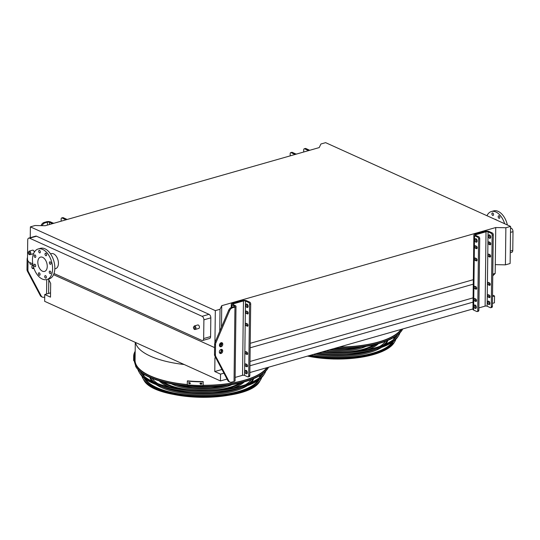 <?xml version="1.0" encoding="UTF-8"?>
<svg xmlns="http://www.w3.org/2000/svg" width="540" height="540" viewBox="0 0 540 540"><rect width="100%" height="100%" fill="white"/><g stroke="black" fill="none" stroke-linecap="round" stroke-linejoin="round"><path stroke-width="0.81" d="M198.781 328.442A1.809 1.073 -105.9 0 0 199.314 326.41A1.809 1.073 -105.9 0 0 197.788 324.972L194.326 325.957A1.809 1.073 74.1 0 1 195.851 327.402A1.809 1.073 74.1 0 1 195.311 329.434L198.781 328.442M34.243 252.295A1.809 1.073 -105.9 0 0 32.602 250.162L29.133 251.147A1.809 1.073 74.1 0 1 30.665 252.592A1.809 1.073 74.1 0 1 30.125 254.624L33.588 253.638M54.007 273.49L201.798 340.416A2.889 1.715 -105.9 0 0 202.622 340.504A2.889 1.715 -105.9 0 0 203.661 338.553L203.891 319.829A2.889 1.715 -105.9 0 0 202.088 316.305L29.585 238.187A2.889 1.715 -105.9 0 0 28.762 238.1A2.889 1.715 -105.9 0 0 27.722 240.05L27.5 258.775A2.889 1.715 -105.9 0 0 29.295 262.298L32.798 263.885M54.817 268.873L55.634 268.637A7.803 4.631 -105.9 0 0 57.949 259.868A7.803 4.631 -105.9 0 0 51.354 253.631L50.537 253.868M215.325 310.615L30.382 226.861L35.08 225.518L45.212 225.734L319.207 147.589L320.929 143.991L325.627 142.655L510.57 226.409L505.872 227.752L495.74 227.536L221.744 305.681L220.023 309.278L215.325 310.615L214.934 342.562M33.095 265.403L29.93 263.966L29.943 262.589M30.247 237.674L30.382 226.861M214.583 347.591L53.541 274.664M28.762 238.1L35.694 236.122A2.889 1.715 74.1 0 1 36.524 236.21L29.585 238.187M202.088 316.305L209.027 314.327L36.524 236.21M209.027 314.327A2.889 1.715 74.1 0 1 210.823 317.851L203.891 319.829M203.661 338.553L210.593 336.575L210.823 317.851M210.593 336.575A2.889 1.715 74.1 0 1 209.554 338.526L202.622 340.504M492.764 275.859L495.173 273.449L495.74 227.536M488.889 283.554L488.902 282.636M492.433 303.372L494.451 302.798L494.532 296.001L492.534 295.09M221.63 351.466L221.177 351.587L221.204 349.407M221.251 345.56L221.292 342.671M495.173 273.449L492.791 274.131M473.985 279.49L250.216 343.312M221.481 327.159L221.744 305.681M215.703 357.622L214.94 357.838L215.514 357.264M219.692 353.079L221.177 351.587M473.269 284.168L250.162 347.794M221.981 369.475L214.772 371.534L214.94 357.838M473.101 297.857L249.993 361.49M223.938 373.174L220.536 374.139L214.772 371.534M494.532 296.001L492.514 296.575M473.047 302.123L249.946 365.756M227.056 379.06L220.455 380.943L220.536 374.139M472.966 308.927L249.858 372.553M50.558 292.869L44.739 294.529L44.658 301.327L220.455 380.943M48.452 279.099L50.672 283.446L50.503 297.135L44.739 294.529M187.299 384.521A66.899 24.192 -179.3 0 1 150.188 375.84A66.899 24.192 -179.3 0 1 135.074 360.254L135.29 342.374M266.787 367.726A66.899 24.192 -179.3 0 1 203.182 385.276L203.155 381.854A68.344 24.718 -179.3 0 1 187.34 381.119L187.414 380.855A67.622 24.455 0.7 0 0 203.229 381.598M219.571 345.992L219.591 344.338M219.753 331.209L220.023 309.278M221.285 342.785L219.665 346.181M510.57 226.409L510.118 263.52L505.42 264.857L495.281 264.641M505.42 264.857L505.872 227.752M510.543 228.339L511.205 228.15L510.55 227.853M510.266 251.107L512.77 250.391L513 231.674L510.496 232.382M511.205 228.15A2.889 1.715 74.1 0 1 513 231.674M512.77 250.391A2.889 1.715 74.1 0 1 511.738 252.342L510.246 252.767M400.99 329.454A66.899 24.192 -179.3 0 1 339.478 346.997M42.451 271.195A7.439 4.415 74.1 0 1 37.935 263.79A7.439 4.415 74.1 0 1 40.493 257.108A7.439 4.415 74.1 0 1 46.784 263.048A7.439 4.415 74.1 0 1 44.577 271.418A7.439 4.415 74.1 0 1 42.451 271.195M49.262 271.971A1.303 0.769 -105.9 0 0 50.443 273.598A1.303 0.769 -105.9 0 0 50.828 272.133A1.303 0.769 -105.9 0 0 49.727 271.094A1.303 0.769 -105.9 0 0 49.262 271.971M49.376 262.69A1.303 0.769 -105.9 0 0 50.551 264.317A1.303 0.769 -105.9 0 0 50.942 262.852A1.303 0.769 -105.9 0 0 49.842 261.812A1.303 0.769 -105.9 0 0 49.376 262.69M45.002 254.117A1.303 0.769 -105.9 0 0 46.177 255.737A1.303 0.769 -105.9 0 0 46.562 254.273A1.303 0.769 -105.9 0 0 45.468 253.24A1.303 0.769 -105.9 0 0 45.002 254.117M38.698 251.262A1.303 0.769 -105.9 0 0 39.879 252.882A1.303 0.769 -105.9 0 0 40.264 251.424A1.303 0.769 -105.9 0 0 39.164 250.385A1.303 0.769 -105.9 0 0 38.698 251.262M34.162 255.805A1.303 0.769 -105.9 0 0 35.343 257.425A1.303 0.769 -105.9 0 0 35.728 255.967A1.303 0.769 -105.9 0 0 34.627 254.927A1.303 0.769 -105.9 0 0 34.162 255.805M34.047 265.086A1.303 0.769 -105.9 0 0 35.228 266.706A1.303 0.769 -105.9 0 0 35.613 265.241A1.303 0.769 -105.9 0 0 34.52 264.202A1.303 0.769 -105.9 0 0 34.047 265.086M38.428 273.659A1.303 0.769 -105.9 0 0 39.602 275.285A1.303 0.769 -105.9 0 0 39.994 273.821A1.303 0.769 -105.9 0 0 38.894 272.781A1.303 0.769 -105.9 0 0 38.428 273.659M44.726 276.514A1.303 0.769 -105.9 0 0 45.907 278.141A1.303 0.769 -105.9 0 0 46.291 276.676A1.303 0.769 -105.9 0 0 45.191 275.636A1.303 0.769 -105.9 0 0 44.726 276.514M42.356 279.079A15.896 9.43 74.1 0 1 32.704 263.25A15.896 9.43 74.1 0 1 38.178 248.974A15.896 9.43 74.1 0 1 51.604 261.677A15.896 9.43 74.1 0 1 46.892 279.545A15.896 9.43 74.1 0 1 42.356 279.079M38.178 248.974L40.412 248.339A15.896 9.43 74.1 0 1 53.845 261.036A15.896 9.43 74.1 0 1 49.133 278.903L46.892 279.545M507.384 224.964A15.896 9.43 -105.9 0 0 493.601 210.897L491.366 211.538A15.896 9.43 -105.9 0 0 486.979 215.73M504.644 223.729A15.896 9.43 -105.9 0 0 491.366 211.538M491.886 213.82A1.303 0.769 -105.9 0 0 493.067 215.447A1.303 0.769 -105.9 0 0 493.533 214.569A1.303 0.769 -105.9 0 0 492.352 212.942A1.303 0.769 -105.9 0 0 491.886 213.82M498.19 216.675A1.303 0.769 -105.9 0 0 499.365 218.302A1.303 0.769 -105.9 0 0 499.838 217.424A1.303 0.769 -105.9 0 0 498.656 215.798A1.303 0.769 -105.9 0 0 498.19 216.675M496.895 220.219A7.803 4.631 -105.9 0 0 494.728 219.233M61.135 221.191L61.162 218.929A1.445 0.857 -105.9 0 1 61.681 217.958L62.795 217.64A1.445 0.857 74.1 0 1 63.214 217.681L62.093 217.998A1.445 0.857 -105.9 0 0 61.681 217.958M65.563 219.929A1.445 0.52 0.7 0 0 65.617 219.787A1.445 0.52 0.7 0 0 65.293 219.449L62.093 217.998M66.967 219.53A2.889 1.046 0.7 0 0 66.413 219.132L63.214 217.681M41.04 225.646L41.175 225.329A4.333 3.119 -65.6 0 1 44.118 222.453L45.036 222.865L47.439 222.176A1.445 0.52 -179.3 0 1 49.477 222.271L51.759 223.31A2.889 1.046 0.7 0 0 52.718 223.594M41.236 296.001A4.333 3.119 114.4 0 0 42.39 297.122L41.472 296.71A4.333 3.119 -65.6 0 1 40.318 295.589L41.236 296.001L28.33 271.64L27.412 271.222A4.333 3.119 -65.6 0 1 27 269.359L27.122 259.369A4.333 3.119 -65.6 0 1 27.513 257.418M42.39 297.122A4.333 3.119 114.4 0 0 44.125 297.216L44.712 297.047M45.036 222.865A4.333 3.119 114.4 0 0 42.127 225.666M27 269.359L27.918 269.771L28.019 260.948M27.918 269.771A4.333 3.119 114.4 0 0 28.33 271.64M33.946 268.367A2.167 1.559 -65.6 0 1 32.63 268.522A2.167 1.559 -65.6 0 1 31.847 267.023A2.167 1.559 -65.6 0 1 32.582 265.167M40.318 295.589L27.412 271.222M44.118 222.453L46.528 221.765A2.889 1.046 -179.3 0 1 50.591 221.954L52.88 222.986A1.445 0.52 0.7 0 0 54.128 223.189M33.635 267.422A2.167 1.559 -65.6 0 1 32.225 268.211M248.137 313.484L247.55 313.214A1.303 0.769 74.1 0 1 246.794 311.263M247.988 325.742L247.401 325.472A1.303 0.769 74.1 0 1 246.638 323.514M247.489 366.282L246.901 366.019A1.303 0.769 74.1 0 1 246.146 364.061M247.637 354.024L247.057 353.761A1.303 0.769 74.1 0 1 246.294 351.803M247.961 307.098A1.809 1.073 74.1 0 1 246.962 304.958A1.809 1.073 74.1 0 1 247.131 304.175M247.151 373.363A1.809 1.073 74.1 0 1 246.321 370.447M235.136 377.42L242.541 375.307A1.445 0.52 -179.3 0 1 244.573 375.401L247.772 376.853A1.445 0.857 -105.9 0 0 248.184 376.893A1.445 0.857 -105.9 0 0 248.704 375.921L249.824 375.597L250.695 303.946L249.581 304.263A1.445 0.857 -105.9 0 0 248.684 302.501L249.797 302.184A1.445 0.857 74.1 0 1 250.695 303.946M249.824 375.597A1.445 0.857 74.1 0 1 249.304 376.576L248.184 376.893M231.626 307.368L232.538 307.78A4.333 3.119 114.4 0 0 229.595 310.662L216 342.576A4.333 3.119 114.4 0 0 215.541 344.696L215.419 354.686A4.333 3.119 114.4 0 0 215.831 356.555L228.737 380.916A4.333 3.119 114.4 0 0 229.892 382.037L228.98 381.625A4.333 3.119 -65.6 0 1 227.819 380.504L214.913 356.144A4.333 3.119 -65.6 0 1 214.501 354.274L214.623 344.284A4.333 3.119 -65.6 0 1 215.089 342.164L228.683 310.244A4.333 3.119 -65.6 0 1 231.626 307.368L234.029 306.68A1.445 0.52 0.7 0 0 234.563 306.281A1.445 0.52 0.7 0 0 234.232 305.944L231.95 304.911A2.889 1.046 -179.3 0 1 231.296 304.236A2.889 1.046 -179.3 0 1 232.355 303.446L242.534 300.544A2.889 1.046 -179.3 0 1 246.598 300.733L249.797 302.184M248.704 375.921L249.581 304.263M247.347 313.949A1.303 0.769 -105.9 0 0 247.718 313.99A1.303 0.769 -105.9 0 0 248.164 312.822A1.303 0.769 -105.9 0 0 247.374 311.526L246.463 311.114A1.303 0.769 -105.9 0 0 246.091 311.074A1.303 0.769 -105.9 0 0 245.639 312.242A1.303 0.769 -105.9 0 0 246.429 313.538L248.015 313.76M247.199 326.207A1.303 0.769 -105.9 0 0 247.57 326.248A1.303 0.769 -105.9 0 0 248.015 325.08A1.303 0.769 -105.9 0 0 247.226 323.784L246.314 323.365A1.303 0.769 -105.9 0 0 245.943 323.332A1.303 0.769 -105.9 0 0 245.491 324.5A1.303 0.769 -105.9 0 0 246.281 325.796L247.867 326.018M246.699 366.748A1.303 0.769 -105.9 0 0 247.07 366.788A1.303 0.769 -105.9 0 0 247.523 365.62A1.303 0.769 -105.9 0 0 246.733 364.325L245.815 363.913A1.303 0.769 -105.9 0 0 245.444 363.872A1.303 0.769 -105.9 0 0 244.998 365.04A1.303 0.769 -105.9 0 0 245.788 366.336L247.367 366.559M246.854 354.49A1.303 0.769 -105.9 0 0 247.226 354.53A1.303 0.769 -105.9 0 0 247.671 353.363A1.303 0.769 -105.9 0 0 246.881 352.067L245.963 351.655A1.303 0.769 -105.9 0 0 245.592 351.614A1.303 0.769 -105.9 0 0 245.147 352.782A1.303 0.769 -105.9 0 0 245.936 354.078L247.516 354.301M248.13 306.315A1.809 1.073 -105.9 0 0 246.49 304.06A1.809 1.073 -105.9 0 0 245.957 306.092A1.809 1.073 -105.9 0 0 247.482 307.53A1.809 1.073 -105.9 0 0 248.13 306.315M247.32 372.587A1.809 1.073 -105.9 0 0 245.68 370.325A1.809 1.073 -105.9 0 0 245.147 372.357A1.809 1.073 -105.9 0 0 246.672 373.802A1.809 1.073 -105.9 0 0 247.32 372.587M232.538 307.78L234.947 307.091A2.889 1.046 0.7 0 0 236.007 306.301A2.889 1.046 0.7 0 0 235.352 305.627L233.064 304.594A1.445 0.52 -179.3 0 1 232.74 304.256A1.445 0.52 -179.3 0 1 233.273 303.858L243.446 300.956A1.445 0.52 -179.3 0 1 245.477 301.05L248.684 302.501M229.892 382.037A4.333 3.119 114.4 0 0 231.633 382.131L234.036 381.443A2.889 1.046 0.7 0 0 235.096 380.653L236.007 306.301M219.355 351.945A2.167 1.559 114.4 0 0 220.138 353.437A2.167 1.559 114.4 0 0 222.453 352.107A2.167 1.559 114.4 0 0 221.927 349.488A2.167 1.559 114.4 0 0 220.232 349.933A2.167 1.559 114.4 0 0 219.355 351.945M219.436 345.209A2.167 1.559 114.4 0 0 220.219 346.7A2.167 1.559 114.4 0 0 222.534 345.371A2.167 1.559 114.4 0 0 222.007 342.752A2.167 1.559 114.4 0 0 220.313 343.204A2.167 1.559 114.4 0 0 219.436 345.209M221.42 349.387A2.167 1.559 -65.6 0 1 221.535 351.695A2.167 1.559 -65.6 0 1 219.726 353.126M221.501 342.65A2.167 1.559 -65.6 0 1 221.616 344.959A2.167 1.559 -65.6 0 1 219.807 346.39M295.286 154.413A2.889 1.046 -179.3 0 1 294.334 154.13L291.128 152.678A1.445 0.857 -105.9 0 0 290.716 152.638A1.445 0.857 -105.9 0 0 290.203 153.61L290.169 155.871M290.716 152.638L291.836 152.314A1.445 0.857 74.1 0 1 292.248 152.361L291.128 152.678M296.696 154.008A1.445 0.52 -179.3 0 1 295.447 153.806L292.248 152.361M304.661 148.817A1.445 0.857 -105.9 0 0 304.25 148.777L305.37 148.46A1.445 0.857 74.1 0 1 305.782 148.5L304.661 148.817L307.868 150.269A1.445 0.52 -179.3 0 1 308.192 150.606A1.445 0.52 -179.3 0 1 308.131 150.748M304.25 148.777A1.445 0.857 -105.9 0 0 303.73 149.749L303.703 152.01M305.782 148.5L308.981 149.951A2.889 1.046 -179.3 0 1 309.541 150.35M477.171 248.157L476.591 247.894A1.303 0.769 74.1 0 1 475.828 245.936M477.023 260.415L476.442 260.152A1.303 0.769 74.1 0 1 475.679 258.194M476.53 300.962L475.943 300.692A1.303 0.769 74.1 0 1 475.187 298.742M476.678 288.704L476.091 288.441A1.303 0.769 74.1 0 1 475.335 286.484M476.165 238.856A1.809 1.073 -105.9 0 0 475.997 239.638A1.809 1.073 -105.9 0 0 477.002 241.772M475.355 305.127A1.809 1.073 -105.9 0 0 475.193 305.91A1.809 1.073 -105.9 0 0 476.192 308.043M478.892 307.901L485.109 306.126A1.445 0.52 0.7 0 1 487.141 306.221L490.347 307.672A1.445 0.857 -105.9 0 0 490.759 307.712A1.445 0.857 -105.9 0 0 491.272 306.74L492.149 235.082A1.445 0.857 -105.9 0 0 491.252 233.321L488.052 231.869A1.445 0.52 0.7 0 0 486.02 231.775L475.841 234.677A1.445 0.52 0.7 0 0 475.308 235.076A1.445 0.52 0.7 0 0 475.639 235.413L478.838 236.857A1.445 0.857 74.1 0 1 479.736 238.619L478.615 238.937A1.445 0.857 -105.9 0 0 477.718 237.181L478.838 236.857M491.252 233.321L492.372 233.003L489.173 231.552A2.889 1.046 0.7 0 0 485.102 231.363L474.923 234.266A2.889 1.046 0.7 0 0 473.864 235.055L472.959 309.406A2.889 1.046 0.7 0 0 473.614 310.082L476.813 311.533A1.445 0.857 -105.9 0 0 477.225 311.573A1.445 0.857 -105.9 0 0 477.745 310.595L478.858 310.277L479.736 238.619M478.858 310.277A1.445 0.857 74.1 0 1 478.346 311.256L477.225 311.573M477.745 310.595L478.615 238.937M475.47 248.211A1.303 0.769 74.1 0 1 474.68 246.922A1.303 0.769 74.1 0 1 475.126 245.754A1.303 0.769 74.1 0 1 475.497 245.788L476.415 246.206A1.303 0.769 74.1 0 1 477.205 247.496A1.303 0.769 74.1 0 1 476.759 248.663A1.303 0.769 74.1 0 1 476.388 248.63L475.47 248.211L476.591 247.894M475.322 260.469A1.303 0.769 74.1 0 1 474.532 259.173A1.303 0.769 74.1 0 1 474.977 258.005A1.303 0.769 74.1 0 1 475.349 258.046L476.267 258.457A1.303 0.769 74.1 0 1 477.056 259.754A1.303 0.769 74.1 0 1 476.604 260.921A1.303 0.769 74.1 0 1 476.233 260.888L475.322 260.469L476.442 260.152M474.822 301.016A1.303 0.769 74.1 0 1 474.032 299.72A1.303 0.769 74.1 0 1 474.485 298.553A1.303 0.769 74.1 0 1 474.856 298.586L475.767 299.005A1.303 0.769 74.1 0 1 476.557 300.301A1.303 0.769 74.1 0 1 476.111 301.469A1.303 0.769 74.1 0 1 475.74 301.428L474.822 301.016L475.943 300.692M474.977 288.758A1.303 0.769 74.1 0 1 474.188 287.462A1.303 0.769 74.1 0 1 474.633 286.295A1.303 0.769 74.1 0 1 475.004 286.335L475.922 286.747A1.303 0.769 74.1 0 1 476.712 288.043A1.303 0.769 74.1 0 1 476.26 289.211A1.303 0.769 74.1 0 1 475.889 289.17L474.977 288.758L476.091 288.441M477.171 240.989A1.809 1.073 -105.9 0 0 475.531 238.734A1.809 1.073 -105.9 0 0 474.991 240.766A1.809 1.073 -105.9 0 0 476.523 242.21A1.809 1.073 -105.9 0 0 477.171 240.989M476.361 307.26A1.809 1.073 -105.9 0 0 474.721 305.006A1.809 1.073 -105.9 0 0 474.188 307.037A1.809 1.073 -105.9 0 0 475.713 308.482A1.809 1.073 -105.9 0 0 476.361 307.26M473.864 235.055A2.889 1.046 0.7 0 0 474.518 235.73L477.718 237.181M489.362 242.082A1.303 0.769 -105.9 0 0 490.118 244.033L490.705 244.303M489.213 254.333A1.303 0.769 -105.9 0 0 489.969 256.291L490.556 256.561M488.714 294.881A1.303 0.769 -105.9 0 0 489.476 296.838L490.064 297.101M488.869 282.623A1.303 0.769 -105.9 0 0 489.625 284.58L490.212 284.843M490.529 237.911A1.809 1.073 74.1 0 1 489.699 234.995M489.719 304.182A1.809 1.073 74.1 0 1 488.889 301.266M492.372 233.003A1.445 0.857 74.1 0 1 493.27 234.758L492.149 235.082M491.272 306.74L492.392 306.416L493.27 234.758M492.392 306.416A1.445 0.857 74.1 0 1 491.873 307.395L490.759 307.712M489.949 242.345L489.031 241.927A1.303 0.769 -105.9 0 0 488.66 241.893A1.303 0.769 -105.9 0 0 488.214 243.061A1.303 0.769 -105.9 0 0 489.004 244.357L489.915 244.769A1.303 0.769 -105.9 0 0 490.286 244.809A1.303 0.769 -105.9 0 0 490.739 243.641A1.303 0.769 -105.9 0 0 489.949 242.345M489.794 254.603L488.882 254.185A1.303 0.769 -105.9 0 0 488.511 254.151A1.303 0.769 -105.9 0 0 488.065 255.319A1.303 0.769 -105.9 0 0 488.855 256.615L489.767 257.026A1.303 0.769 -105.9 0 0 490.138 257.067A1.303 0.769 -105.9 0 0 490.583 255.899A1.303 0.769 -105.9 0 0 489.794 254.603M489.301 295.144L488.389 294.732A1.303 0.769 -105.9 0 0 488.018 294.692A1.303 0.769 -105.9 0 0 487.566 295.859A1.303 0.769 -105.9 0 0 488.356 297.155L489.274 297.567A1.303 0.769 -105.9 0 0 489.645 297.608A1.303 0.769 -105.9 0 0 490.091 296.44A1.303 0.769 -105.9 0 0 489.301 295.144M489.449 282.886L488.538 282.474A1.303 0.769 -105.9 0 0 488.167 282.434A1.303 0.769 -105.9 0 0 487.714 283.601A1.303 0.769 -105.9 0 0 488.504 284.897L489.422 285.309A1.303 0.769 -105.9 0 0 489.794 285.35A1.303 0.769 -105.9 0 0 490.239 284.182A1.303 0.769 -105.9 0 0 489.449 282.886M490.698 237.134A1.809 1.073 74.1 0 1 490.05 238.349A1.809 1.073 74.1 0 1 488.525 236.912A1.809 1.073 74.1 0 1 489.065 234.88A1.809 1.073 74.1 0 1 490.698 237.134M489.888 303.399A1.809 1.073 74.1 0 1 489.24 304.621A1.809 1.073 74.1 0 1 487.714 303.176A1.809 1.073 74.1 0 1 488.255 301.144A1.809 1.073 74.1 0 1 489.888 303.399M268.589 367.214L267.793 368.537A67.534 24.422 -179.3 0 1 217.397 386.357A67.534 24.422 -179.3 0 1 149.681 377.325A67.534 24.422 -179.3 0 1 135.979 366.93L134.035 360.538M135.095 358.81A67.014 24.239 0.7 0 0 136.499 365.546A67.014 24.239 0.7 0 0 150.093 375.867A67.014 24.239 0.7 0 0 187.299 384.568M203.175 385.317A67.014 24.239 0.7 0 0 266.949 367.686M136.91 366.194A66.204 23.942 -179.3 0 1 136.539 365.411M152.267 378.432A50.801 18.373 0.7 0 0 157.896 383.656M168.001 388.233A50.801 18.373 0.7 0 0 235.258 389.057M245.471 384.723A50.801 18.373 0.7 0 0 251.222 379.64M150.356 377.629A52.245 18.893 0.7 0 0 154.278 382.226M161.433 386.444A52.245 18.893 0.7 0 0 241.866 387.43M249.122 383.387A52.245 18.893 0.7 0 0 253.152 378.884M247.381 385.661A52.245 18.893 -179.3 0 1 161.345 387.49A52.245 18.893 -179.3 0 1 155.959 384.541M152.057 381.22A52.245 18.893 -179.3 0 1 149.83 377.393M253.685 378.662A52.245 18.893 -179.3 0 1 251.37 382.428M163.586 382.111A43.666 15.788 0.7 0 0 168.001 384.514A43.666 15.788 0.7 0 0 194.447 390.366M208.771 390.542A43.666 15.788 0.7 0 0 239.821 383.042M161.001 381.402A45.11 16.315 0.7 0 0 166.88 384.838A45.11 16.315 0.7 0 0 180.347 389.002M222.892 389.522A45.11 16.315 0.7 0 0 242.419 382.401M169.567 387.031A45.11 16.315 -179.3 0 1 166.867 385.911A45.11 16.315 -179.3 0 1 159.185 380.869M244.249 381.908A45.11 16.315 -179.3 0 1 233.719 387.815M212.139 391.945A45.11 16.315 -179.3 0 1 191.045 391.682M180.259 385.317A36.524 13.21 0.7 0 0 223.074 385.837M176.06 384.703A37.969 13.73 0.7 0 0 227.286 385.324M231.937 384.622A37.969 13.73 -179.3 0 1 172.395 384.338A37.969 13.73 -179.3 0 1 171.423 383.879M209.162 385.243A29.39 10.631 0.7 0 0 209.912 385.175M216.047 384.919A30.834 11.151 0.7 0 0 216.439 384.845M210.627 386.735A30.834 11.151 -179.3 0 1 192.679 386.512M190.431 383.353L189.871 383.717A68.344 24.718 -179.3 0 1 189.02 383.65L189.034 382.577A68.344 24.718 0.7 0 0 189.884 382.644L189.871 383.717L190.451 383.218M188.474 382.941L189.034 382.577M201.38 384.23A68.344 24.718 -179.3 0 1 200.509 384.217L199.955 383.542L200.522 383.137A68.344 24.718 0.7 0 0 201.393 383.157L201.947 383.825L201.38 384.23L201.967 383.697M203.182 385.297L203.107 385.56A68.344 24.718 -179.3 0 1 187.292 384.818L187.34 381.119M203.107 385.56L203.155 381.854M188.528 382.813L189.088 383.393A67.622 24.455 0.7 0 0 189.945 383.461M200.009 383.413L200.583 383.96A67.622 24.455 0.7 0 0 201.454 383.974M135.169 352.748A67.622 24.455 0.7 0 0 134.399 356.306A67.622 24.455 0.7 0 0 134.413 356.852L134.365 360.558L133.643 360.524A68.344 24.718 -179.3 0 1 133.63 359.998L133.677 356.299A68.344 24.718 -179.3 0 1 135.182 351.257M133.643 360.524L133.684 356.819A68.344 24.718 -179.3 0 1 133.677 356.299M134.399 357.217L134.386 358.297M135.122 356.454A67.622 24.455 0.7 0 0 134.379 359.464M134.413 356.852L133.684 356.819M140.137 371.594A62.944 22.761 0.7 0 0 140.393 372.04A62.944 22.761 0.7 0 0 201.602 390.602A62.944 22.761 0.7 0 0 263.25 373.545A62.944 22.761 0.7 0 0 263.52 373.1M140.812 372.688A62.134 22.471 -179.3 0 1 140.407 371.817M263.243 373.315A62.134 22.471 -179.3 0 1 262.818 374.18M137.957 369.536A64.267 23.24 0.7 0 0 139.097 372.134A64.267 23.24 0.7 0 0 201.596 391.082A64.267 23.24 0.7 0 0 264.546 373.667A64.267 23.24 0.7 0 0 265.748 371.095M264.546 373.667L263.736 374.936A63.457 22.95 -179.3 0 1 216.385 391.682A63.457 22.95 -179.3 0 1 152.746 383.191A63.457 22.95 -179.3 0 1 139.874 373.424L139.097 372.134M143.107 373.775A58.705 21.229 0.7 0 0 143.181 375.428M144.005 377.993A58.705 21.229 0.7 0 0 144.369 378.668M259.112 380.072A58.705 21.229 0.7 0 0 259.49 379.404M260.381 376.859A58.705 21.229 0.7 0 0 260.496 375.212M142.945 373.667A58.867 21.29 0.7 0 0 143.046 375.3M143.964 377.96A58.867 21.29 0.7 0 0 144.288 378.54A58.867 21.29 0.7 0 0 201.542 395.894A58.867 21.29 0.7 0 0 259.193 379.944A58.867 21.29 0.7 0 0 259.538 379.37M260.516 376.738A58.867 21.29 0.7 0 0 260.665 375.104M143.863 374.436A57.935 20.952 -179.3 0 1 143.876 374.261A57.935 20.952 0.7 0 0 144.126 376.272M145.382 379.039A57.935 20.952 0.7 0 0 201.542 395.827A57.935 20.952 0.7 0 0 258.1 380.417M259.416 377.683A57.935 20.952 0.7 0 0 259.726 375.671M141.696 372.803A60.197 21.769 0.7 0 0 141.615 373.754M141.878 376.029A60.197 21.769 0.7 0 0 142.999 378.628A60.197 21.769 0.7 0 0 201.535 396.374A60.197 21.769 0.7 0 0 260.489 380.065A60.197 21.769 0.7 0 0 261.671 377.494M261.988 375.226A60.197 21.769 0.7 0 0 261.927 374.274M402.793 328.941L401.99 330.264A67.534 24.422 -179.3 0 1 334.091 348.536M339.322 347.038A67.014 24.239 0.7 0 0 401.146 329.407M316.926 353.43A50.801 18.373 0.7 0 0 369.455 350.784M379.674 346.451A50.801 18.373 0.7 0 0 385.425 341.368M315.657 353.788A52.245 18.893 0.7 0 0 376.07 349.151M383.319 345.107A52.245 18.893 0.7 0 0 387.356 340.612M387.889 340.389A52.245 18.893 -179.3 0 1 385.574 344.156M381.584 347.382A52.245 18.893 -179.3 0 1 313.308 354.463M323.386 351.587A43.666 15.788 0.7 0 0 328.644 352.094M342.968 352.262A43.666 15.788 0.7 0 0 374.024 344.763M357.095 351.243A45.11 16.315 0.7 0 0 376.623 344.122M378.452 343.629A45.11 16.315 -179.3 0 1 367.922 349.542M346.336 353.666A45.11 16.315 -179.3 0 1 325.242 353.41M330.365 349.596A36.524 13.21 0.7 0 0 357.277 347.564M328.887 350.014A37.969 13.73 0.7 0 0 361.483 347.051M366.14 346.343A37.969 13.73 -179.3 0 1 326.045 350.831M343.359 346.97A29.39 10.631 0.7 0 0 344.115 346.903M350.251 346.639A30.834 11.151 0.7 0 0 350.642 346.572M344.824 348.455A30.834 11.151 -179.3 0 1 333.295 348.759M323.008 351.695A62.944 22.761 0.7 0 0 397.454 335.266A62.944 22.761 0.7 0 0 397.717 334.827M397.447 335.043A62.134 22.471 -179.3 0 1 397.022 335.907M321.705 352.067A64.267 23.24 0.7 0 0 398.743 335.387A64.267 23.24 0.7 0 0 399.951 332.822M398.743 335.387L397.94 336.663A63.457 22.95 -179.3 0 1 319.005 352.836M393.316 341.793A58.705 21.229 0.7 0 0 393.694 341.132M394.578 338.587A58.705 21.229 0.7 0 0 394.693 336.933M310.52 355.252A58.867 21.29 0.7 0 0 393.397 341.665A58.867 21.29 0.7 0 0 393.734 341.098M394.72 338.459A58.867 21.29 0.7 0 0 394.868 336.832M310.743 355.192A57.935 20.952 0.7 0 0 392.296 342.144M393.613 339.41A57.935 20.952 0.7 0 0 393.93 337.399A57.935 20.952 -179.3 0 1 393.923 337.581L393.917 337.406M309.393 355.577A60.197 21.769 0.7 0 0 394.693 341.786A60.197 21.769 0.7 0 0 395.867 339.221M396.191 336.953A60.197 21.769 0.7 0 0 396.131 336.002M184.174 364.514C170.66 362.961 159.408 360.18 150.424 356.171C141.602 352.12 136.62 347.551 135.493 342.468M28.384 252.734A1.087 0.641 -105.9 0 0 29.403 254.077A1.087 0.641 -105.9 0 0 29.423 252.329A1.087 0.641 -105.9 0 0 28.384 252.734M193.57 327.544A1.087 0.641 -105.9 0 0 194.589 328.887A1.087 0.641 -105.9 0 0 194.616 327.132A1.087 0.641 -105.9 0 0 193.57 327.544M65.286 220.01L65.293 219.449M51.752 223.871L51.759 223.31M48.607 293.429L48.776 279.727M49.451 224.525L49.477 222.271M46.562 294.01L46.744 279.585M47.405 225.106L47.439 222.176M41.918 225.666L41.175 225.329M27.56 259.565L27.122 259.369M244.573 375.401L245.477 301.05M242.541 375.307L243.446 300.956M233.26 304.682L233.273 303.858M234.036 381.443L234.947 307.091M234.225 306.612L234.232 305.944M231.917 307.28L231.95 304.911M215.831 356.555L214.913 356.144M227.819 380.504L228.737 380.916M229.595 310.662L228.683 310.244M215.089 342.164L216 342.576M215.541 344.696L214.623 344.284M214.501 354.274L215.419 354.686M245.936 354.078L247.057 353.761M245.788 366.336L246.901 366.019M246.281 325.796L247.401 325.472M246.429 313.538L247.55 313.214M294.327 154.69L294.334 154.13M307.854 150.829L307.868 150.269M473.614 310.082L474.518 235.73M487.141 306.221L488.052 231.869M485.109 306.126L486.02 231.775M475.828 235.501L475.841 234.677M490.091 285.12L489.422 285.309M489.625 284.58L488.504 284.897M489.942 297.378L489.274 297.567M489.476 296.838L488.356 297.155M490.435 256.838L489.767 257.026M489.969 256.291L488.855 256.615M490.583 244.579L489.915 244.769M490.118 244.033L489.004 244.357M476.557 288.981L475.889 289.17M476.408 301.239L475.74 301.428M476.901 260.692L476.233 260.888M477.05 248.441L476.388 248.63M268.117 368.024A67.858 24.543 -179.3 0 1 217.478 385.931A67.858 24.543 -179.3 0 1 149.431 376.853A67.858 24.543 -179.3 0 1 135.661 366.404M135.108 357.419A67.352 24.361 0.7 0 0 149.83 375.941A67.352 24.361 0.7 0 0 187.299 384.689M203.141 385.439A67.352 24.361 0.7 0 0 267.381 367.558M259.848 381.078C249.271 403.11 153.637 401.936 143.613 379.654A59.549 21.539 0.7 0 0 155.696 388.827A59.549 21.539 0.7 0 0 215.413 396.792A59.549 21.539 0.7 0 0 259.848 381.078L260.489 380.065M246.024 390.562A59.042 21.357 -179.3 0 1 157.194 389.482M402.32 329.751A67.858 24.543 -179.3 0 1 335.495 348.131M338.884 347.166A67.352 24.361 0.7 0 0 401.585 329.285M307.706 356.056A59.549 21.539 0.7 0 0 394.052 342.799L394.693 341.786M380.228 352.289A59.042 21.357 -179.3 0 1 307.571 356.096M194.326 325.957L193.408 327.375C193.752 329.083 194.387 329.771 195.311 329.434M29.133 251.147L28.222 252.565C28.566 254.279 29.201 254.961 30.125 254.624M231.255 307.496L231.296 304.236M255.852 376.049L257.377 375.212M143.613 379.654L142.999 378.628M390.049 337.777L391.574 336.94M394.052 342.799L381.942 351.668L360.335 357.44L333.659 359.033L307.469 356.123"/></g></svg>

